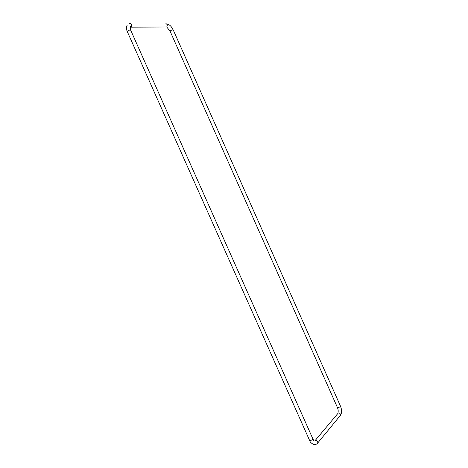 <?xml version="1.0" encoding="UTF-8"?>
<svg xmlns="http://www.w3.org/2000/svg" width="468" height="468" viewBox="0 0 468 468"><rect width="100%" height="100%" fill="white"/><g stroke="black" fill="none" stroke-linecap="round" stroke-linejoin="round"><path stroke-width="0.7" d="M165.309 23.891C167.269 23.821 167.749 24.857 166.743 26.986L165.356 26.986M166.567 23.862C170.832 24.98 171.551 27.22 173.224 29.94C172.762 29.683 171.914 29.917 170.68 30.648L170.147 31.344L166.743 26.986L130.203 27.162M173.224 29.94L340.464 406.107C340.365 406.663 339.633 407.142 338.276 407.546L337.393 407.441C338.265 409.611 338.422 411.507 337.873 413.133M339.99 415.882L340.529 415.221C340.552 413.77 339.815 413.01 338.329 412.928L315.163 440.505M317.152 443.623L317.801 442.898C317.801 441.365 317.023 440.534 315.467 440.411L314.712 440.92M340.464 406.107C341.903 409.757 341.927 412.799 340.529 415.221L317.801 442.898C316.994 444.114 315.73 444.664 314.016 444.553C311.466 443.477 309.986 442.079 309.57 440.365L310.448 440.523C311.957 440.084 312.764 439.528 312.87 438.855L130.683 30.18C130.104 26.74 130.285 25.658 131.221 26.945C132.228 24.658 131.713 23.552 129.683 23.628M309.57 440.365L127.308 31.643L127.811 30.923C129.162 30.098 130.122 29.853 130.683 30.18M127.308 31.643C126.184 29.045 126.144 26.904 127.185 25.225M170.147 31.344L337.393 407.441M313.911 440.874L312.87 438.855"/></g></svg>
